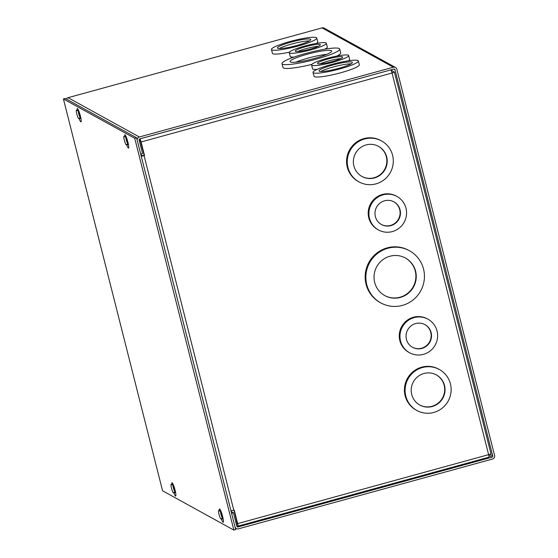 <?xml version="1.0" encoding="UTF-8"?>
<svg xmlns="http://www.w3.org/2000/svg" width="558" height="558" viewBox="0 0 558 558"><rect width="100%" height="100%" fill="white"/><g stroke="black" fill="none" stroke-linecap="round" stroke-linejoin="round"><path stroke-width="0.84" d="M402.374 305.4A29.755 29.155 -61.1 0 1 380.779 302.882A29.755 29.155 -61.1 0 1 366.104 273.448A29.755 29.155 -61.1 0 1 387.915 248.254A29.755 29.155 -61.1 0 1 409.509 250.772A29.755 29.155 -61.1 0 1 424.192 280.207A29.755 29.155 -61.1 0 1 402.374 305.4M409.509 250.772L408.819 250.389A29.755 29.155 118.9 0 0 387.224 247.871A29.755 29.155 118.9 0 0 365.406 273.064A29.755 29.155 118.9 0 0 380.082 302.499L380.779 302.882M392.372 231.577A19.125 18.742 -61.1 0 1 378.491 229.966A19.125 18.742 -61.1 0 1 369.054 211.036A19.125 18.742 -61.1 0 1 383.074 194.847A19.125 18.742 -61.1 0 1 396.961 196.458A19.125 18.742 -61.1 0 1 406.398 215.388A19.125 18.742 -61.1 0 1 392.372 231.577M396.961 196.458L396.264 196.074A19.125 18.742 118.9 0 0 382.383 194.463A19.125 18.742 118.9 0 0 368.357 210.652A19.125 18.742 118.9 0 0 377.794 229.582L378.491 229.966M375.966 183.875A23.38 22.906 -61.1 0 1 358.996 181.901A23.38 22.906 -61.1 0 1 347.46 158.772A23.38 22.906 -61.1 0 1 364.604 138.977A23.38 22.906 -61.1 0 1 381.574 140.958A23.38 22.906 -61.1 0 1 393.104 164.087A23.38 22.906 -61.1 0 1 375.966 183.875M381.574 140.958L380.877 140.574A23.38 22.906 118.9 0 0 363.907 138.593A23.38 22.906 118.9 0 0 346.769 158.388A23.38 22.906 118.9 0 0 358.299 181.517L358.996 181.901M423.438 354.351A19.125 18.742 -61.1 0 1 409.558 352.74A19.125 18.742 -61.1 0 1 400.121 333.81A19.125 18.742 -61.1 0 1 414.141 317.621A19.125 18.742 -61.1 0 1 428.028 319.232A19.125 18.742 -61.1 0 1 437.465 338.162A19.125 18.742 -61.1 0 1 423.438 354.351M428.028 319.232L427.33 318.855A19.125 18.742 118.9 0 0 413.45 317.237A19.125 18.742 118.9 0 0 399.423 333.426A19.125 18.742 118.9 0 0 408.861 352.356L409.558 352.74M433.803 412.446A23.38 22.906 -61.1 0 1 416.833 410.472A23.38 22.906 -61.1 0 1 405.296 387.343A23.38 22.906 -61.1 0 1 422.441 367.548A23.38 22.906 -61.1 0 1 439.411 369.522A23.38 22.906 -61.1 0 1 450.941 392.658A23.38 22.906 -61.1 0 1 433.803 412.446M439.411 369.522L438.714 369.138A23.38 22.906 118.9 0 0 421.743 367.164A23.38 22.906 118.9 0 0 404.606 386.959A23.38 22.906 118.9 0 0 416.135 410.088L416.833 410.472M400.358 297.414A21.441 21.009 118.9 0 0 416.073 279.265A21.441 21.009 118.9 0 0 405.499 258.054A21.441 21.009 118.9 0 0 389.937 256.241A21.441 21.009 118.9 0 0 374.216 274.39A21.441 21.009 118.9 0 0 384.797 295.601A21.441 21.009 118.9 0 0 400.358 297.414M384.615 295.503A21.441 21.009 118.9 0 0 399.995 297.219A21.441 21.009 118.9 0 0 415.703 279.167A21.441 21.009 118.9 0 0 405.317 257.956M390.865 225.634A12.939 12.681 118.9 0 0 393.969 201.877A12.939 12.681 118.9 0 0 375.095 211.74A12.939 12.681 118.9 0 0 390.865 225.634M381.302 224.442A12.939 12.681 118.9 0 0 399.981 214.586A12.939 12.681 118.9 0 0 393.795 201.787M374.46 177.932A17.193 16.845 118.9 0 0 387.064 163.382A17.193 16.845 118.9 0 0 378.582 146.377A17.193 16.845 118.9 0 0 366.104 144.92A17.193 16.845 118.9 0 0 353.507 159.476A17.193 16.845 118.9 0 0 361.982 176.481A17.193 16.845 118.9 0 0 374.46 177.932M361.807 176.384A17.193 16.845 118.9 0 0 374.104 177.737A17.193 16.845 118.9 0 0 386.694 163.285A17.193 16.845 118.9 0 0 378.401 146.28M421.932 348.408A12.939 12.681 118.9 0 0 425.036 324.658A12.939 12.681 118.9 0 0 406.161 334.514A12.939 12.681 118.9 0 0 421.932 348.408M412.369 347.216A12.939 12.681 118.9 0 0 431.048 337.36A12.939 12.681 118.9 0 0 424.861 324.561M432.297 406.503A17.193 16.845 118.9 0 0 444.9 391.953A17.193 16.845 118.9 0 0 436.419 374.941A17.193 16.845 118.9 0 0 423.94 373.49A17.193 16.845 118.9 0 0 411.344 388.047A17.193 16.845 118.9 0 0 419.818 405.052A17.193 16.845 118.9 0 0 432.297 406.503M419.644 404.955A17.193 16.845 118.9 0 0 431.941 406.308A17.193 16.845 118.9 0 0 444.531 391.855A17.193 16.845 118.9 0 0 436.244 374.85M237.422 524.276L233.969 510.131M236.648 525.462L237.868 526.131A2.923 0.425 -105.4 0 0 237.931 526.145A2.923 0.425 -105.4 0 0 237.666 523.606L234.241 510.054L233.788 510.179L144.069 155.64L144.529 155.515L142.618 155.612L140.832 154.629M144.187 155.326L140.344 140.735L139.123 140.058L142.541 153.576L140.693 154.085L137.275 140.567A2.923 2.867 -61.1 0 1 139.354 136.989L393.355 67.211A2.923 2.867 -61.1 0 1 396.857 69.248L494.583 455.468A2.923 2.867 -61.1 0 1 492.505 459.046L238.503 528.824A2.923 2.867 -61.1 0 1 235.002 526.787L231.584 513.262L233.432 512.76L236.85 526.278A0.983 0.97 -61.1 0 0 238.029 526.961L492.03 457.183L488.787 455.391M237.394 524.269L236.174 523.599M391.974 72.749L392.49 72.491L391.793 72.101M144.529 155.515L141.097 141.962A2.923 0.425 -105.4 0 0 139.877 138.872L139.835 138.851M488.815 457.19A2.923 0.425 -105.4 0 0 488.878 457.197A2.923 0.425 -105.4 0 0 488.62 454.658A2.923 0.405 -14.2 0 0 490.942 453.661A2.923 0.405 -14.2 0 0 490.894 453.612M235.79 522.072L236.913 521.758M390.788 69.903L139.877 138.872M391.06 70.217L394.325 71.968A2.923 0.405 165.8 0 1 394.366 72.017A2.923 0.405 165.8 0 1 392.044 73.014A2.923 0.425 -105.4 0 0 390.823 69.924M230.935 510.716A2.923 0.405 -14.2 0 0 233.788 510.179M144.069 155.64A2.923 0.405 165.8 0 1 141.223 156.17M221.247 511.965A2.888 0.418 -105.4 0 0 220.898 511.449A2.888 0.418 -105.4 0 0 220.835 511.435A2.888 0.418 -105.4 0 0 221.142 514.141A2.888 0.418 -105.4 0 0 222.3 517.001A2.888 0.418 -105.4 0 0 222.363 517.008A2.888 0.418 -105.4 0 0 222.21 514.936M173.719 485.76A2.888 0.418 -105.4 0 0 173.364 485.244A2.888 0.418 -105.4 0 0 173.301 485.23A2.888 0.418 -105.4 0 0 173.615 487.936A2.888 0.418 -105.4 0 0 174.773 490.796A2.888 0.418 -105.4 0 0 174.835 490.803A2.888 0.418 -105.4 0 0 174.682 488.731M282.467 64.142A29.755 4.094 165.8 0 1 282.013 63.64A29.755 4.094 165.8 0 1 307.744 52.912A29.755 4.094 165.8 0 1 339.25 48.539A29.755 4.094 165.8 0 1 339.703 49.041A29.755 4.094 165.8 0 1 313.966 59.769A29.755 4.094 165.8 0 1 282.467 64.142M311.81 64.386A29.755 4.094 165.8 0 1 283.429 67.957A29.755 4.094 165.8 0 1 282.976 67.462L282.013 63.64M311.887 65.286A19.125 2.637 165.8 0 1 311.594 64.958A19.125 2.637 165.8 0 1 328.139 58.067A19.125 2.637 165.8 0 1 348.387 55.256A19.125 2.637 165.8 0 1 348.68 55.577A19.125 2.637 165.8 0 1 332.136 62.475A19.125 2.637 165.8 0 1 311.887 65.286M317.272 69.332A19.125 2.637 165.8 0 1 312.857 69.101A19.125 2.637 165.8 0 1 312.564 68.78L311.594 64.958M313.401 72.819A23.38 3.222 165.8 0 1 313.045 72.428A23.38 3.222 165.8 0 1 333.266 63.996A23.38 3.222 165.8 0 1 358.013 60.564A23.38 3.222 165.8 0 1 358.375 60.955A23.38 3.222 165.8 0 1 338.155 69.387A23.38 3.222 165.8 0 1 313.401 72.819M358.375 60.955L359.338 64.777A23.38 3.222 165.8 0 1 339.118 73.203A23.38 3.222 165.8 0 1 314.37 76.641A23.38 3.222 165.8 0 1 314.008 76.244L313.045 72.428M271.809 49.885A23.38 3.222 165.8 0 1 271.453 49.495A23.38 3.222 165.8 0 1 291.674 41.069A23.38 3.222 165.8 0 1 316.428 37.63A23.38 3.222 165.8 0 1 316.784 38.028A23.38 3.222 165.8 0 1 296.563 46.453A23.38 3.222 165.8 0 1 271.809 49.885M289.365 52.208A23.38 3.222 165.8 0 1 272.778 53.708A23.38 3.222 165.8 0 1 272.423 53.317L271.453 49.495M289.546 52.968A19.125 2.637 165.8 0 1 289.253 52.647A19.125 2.637 165.8 0 1 305.798 45.749A19.125 2.637 165.8 0 1 326.053 42.938A19.125 2.637 165.8 0 1 326.346 43.259A19.125 2.637 165.8 0 1 309.802 50.157A19.125 2.637 165.8 0 1 289.546 52.968M294.038 57.076A19.125 2.637 165.8 0 1 290.516 56.79A19.125 2.637 165.8 0 1 290.223 56.463L289.253 52.647M127.524 140.742A2.888 0.418 74.6 0 1 127.677 142.813A2.888 0.418 74.6 0 1 127.615 142.799A2.888 0.418 74.6 0 1 126.457 139.939A2.888 0.418 74.6 0 1 126.143 137.233A2.888 0.418 74.6 0 1 126.213 137.247A2.888 0.418 74.6 0 1 126.561 137.763M79.989 114.529A2.888 0.418 74.6 0 1 80.15 116.601A2.888 0.418 74.6 0 1 80.087 116.594A2.888 0.418 74.6 0 1 78.929 113.734A2.888 0.418 74.6 0 1 78.615 111.028A2.888 0.418 74.6 0 1 78.678 111.042A2.888 0.418 74.6 0 1 79.027 111.558M290.397 61.959A21.441 2.95 -14.2 0 0 313.101 58.813A21.441 2.95 -14.2 0 0 331.64 51.078A21.441 2.95 -14.2 0 0 331.312 50.722A21.441 2.95 -14.2 0 0 308.616 53.868A21.441 2.95 -14.2 0 0 290.069 61.596A21.441 2.95 -14.2 0 0 290.397 61.959M317.795 63.661A12.939 1.779 -14.2 0 0 331.494 61.764A12.939 1.779 -14.2 0 0 342.682 57.097A12.939 1.779 -14.2 0 0 342.486 56.874A12.939 1.779 -14.2 0 0 328.788 58.778A12.939 1.779 -14.2 0 0 317.593 63.445A12.939 1.779 -14.2 0 0 317.795 63.661M319.309 71.194A17.193 2.365 -14.2 0 0 337.506 68.669A17.193 2.365 -14.2 0 0 352.37 62.475A17.193 2.365 -14.2 0 0 352.112 62.182A17.193 2.365 -14.2 0 0 333.914 64.707A17.193 2.365 -14.2 0 0 319.043 70.908A17.193 2.365 -14.2 0 0 319.309 71.194M277.717 48.267A17.193 2.365 -14.2 0 0 295.914 45.742A17.193 2.365 -14.2 0 0 310.785 39.541A17.193 2.365 -14.2 0 0 310.52 39.255A17.193 2.365 -14.2 0 0 292.322 41.78A17.193 2.365 -14.2 0 0 277.452 47.974A17.193 2.365 -14.2 0 0 277.717 48.267M295.454 51.343A12.939 1.779 -14.2 0 0 309.153 49.446A12.939 1.779 -14.2 0 0 320.341 44.78A12.939 1.779 -14.2 0 0 320.146 44.563A12.939 1.779 -14.2 0 0 306.447 46.46A12.939 1.779 -14.2 0 0 295.259 51.127A12.939 1.779 -14.2 0 0 295.454 51.343M139.123 140.058A0.983 0.97 -61.1 0 1 139.828 138.851L393.822 69.073A0.983 0.97 -61.1 0 1 395.001 69.757L393.781 69.08M489.729 454.317L492.735 455.977L395.001 69.757M492.735 455.977A0.983 0.97 -61.1 0 1 492.03 457.183M395.476 67.455L324.177 28.144A2.923 2.867 118.9 0 0 322.057 27.9L68.055 97.685A2.923 2.867 118.9 0 0 66.311 99.024M231.131 511.491L233.432 512.76M339.703 49.041L340.673 52.864A29.755 4.094 165.8 0 1 336.802 56.079M348.68 55.577L349.65 59.399A19.125 2.637 165.8 0 1 348.387 60.794M316.784 38.028L317.753 41.843A23.38 3.222 165.8 0 1 316.435 43.405M326.346 43.259L327.309 47.081A19.125 2.637 165.8 0 1 324.742 49.195M326.821 54.335A21.441 2.95 -14.2 0 0 295.859 62.168M340.722 58.632A12.939 1.779 -14.2 0 0 320.055 63.863M351.024 63.856A17.193 2.365 -14.2 0 0 335.623 66.353A17.193 2.365 -14.2 0 0 320.885 71.487M309.439 40.929A17.193 2.365 -14.2 0 0 294.031 43.426A17.193 2.365 -14.2 0 0 279.293 48.553M318.381 46.314A12.939 1.779 -14.2 0 0 297.714 51.545M124.999 134.792A6.905 0.997 74.6 0 1 127.761 141.62A6.905 0.997 74.6 0 1 128.507 148.079A6.905 0.997 74.6 0 1 128.354 148.051A6.905 0.997 74.6 0 1 126.764 144.982L126.094 144.613A4.248 0.614 74.6 0 1 124.392 140.407A4.248 0.614 74.6 0 1 123.939 136.431A4.248 0.614 74.6 0 1 124.029 136.452L124.692 136.815A6.905 0.997 74.6 0 1 124.853 134.764A6.905 0.997 74.6 0 1 124.999 134.792M126.031 136.452L124.692 136.815M219.692 508.994A6.905 0.997 74.6 0 1 222.454 515.822A6.905 0.997 74.6 0 1 223.193 522.281A6.905 0.997 74.6 0 1 223.04 522.253A6.905 0.997 74.6 0 1 221.449 519.184L220.78 518.814A4.248 0.614 74.6 0 1 219.078 514.609A4.248 0.614 74.6 0 1 218.624 510.633A4.248 0.614 74.6 0 1 218.715 510.654L219.385 511.016A6.905 0.997 74.6 0 1 219.538 508.966A6.905 0.997 74.6 0 1 219.692 508.994M220.717 510.654L219.385 511.016M77.471 108.587A6.905 0.997 74.6 0 1 80.233 115.415A6.905 0.997 74.6 0 1 80.98 121.874A6.905 0.997 74.6 0 1 80.826 121.846A6.905 0.997 74.6 0 1 79.229 118.777L78.566 118.408A4.248 0.614 74.6 0 1 76.865 114.202A4.248 0.614 74.6 0 1 76.404 110.226A4.248 0.614 74.6 0 1 76.502 110.247L77.164 110.61A6.905 0.997 74.6 0 1 77.318 108.559A6.905 0.997 74.6 0 1 77.471 108.587M78.497 110.247L77.164 110.61M172.157 482.789A6.905 0.997 74.6 0 1 174.919 489.617A6.905 0.997 74.6 0 1 175.665 496.076A6.905 0.997 74.6 0 1 175.512 496.048A6.905 0.997 74.6 0 1 173.915 492.972L173.252 492.609A4.248 0.614 74.6 0 1 171.55 488.403A4.248 0.614 74.6 0 1 171.09 484.428A4.248 0.614 74.6 0 1 171.187 484.442L171.85 484.811A6.905 0.997 74.6 0 1 172.004 482.761A6.905 0.997 74.6 0 1 172.157 482.789M173.189 484.442L171.85 484.811M136.564 137.756L65.265 98.452L63.417 98.954L134.715 138.265L136.564 137.756L235.713 529.591L233.865 530.1L162.566 490.789L63.417 98.954M128.396 144.355L127.942 144.103A4.248 0.614 74.6 0 1 126.547 140.965A4.248 0.614 74.6 0 1 125.641 136.557M223.081 518.549L222.635 518.305A4.248 0.614 74.6 0 1 221.233 515.167A4.248 0.614 74.6 0 1 220.326 510.758M80.861 118.143L80.415 117.898A4.248 0.614 74.6 0 1 79.013 114.76A4.248 0.614 74.6 0 1 78.113 110.351M175.547 492.344L175.1 492.1A4.248 0.614 74.6 0 1 173.705 488.961A4.248 0.614 74.6 0 1 172.799 484.553M134.715 138.265L233.865 530.1M128.424 144.522L126.764 144.982M223.109 518.724L221.449 519.184M80.896 118.317L79.229 118.777M175.582 492.519L173.915 492.972M141.097 141.962L392.044 73.014L488.62 454.658L237.666 523.606M322.057 27.9L393.355 67.211M236.864 526.32L238.029 526.961M68.055 97.685L139.354 136.989M127.942 144.103L126.094 144.613M222.635 518.305L220.78 518.814M80.415 117.898L78.566 118.408M175.1 492.1L173.252 492.609M488.878 457.197L237.931 526.145M394.366 72.017L490.942 453.661M236.383 528.579L235.309 527.987"/></g></svg>
